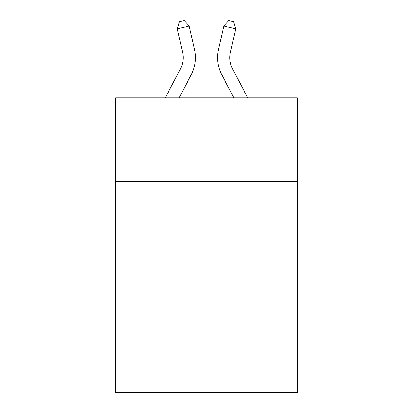 <?xml version="1.0" encoding="UTF-8"?>
<svg xmlns="http://www.w3.org/2000/svg" width="413" height="413" viewBox="0 0 413 413"><rect width="100%" height="100%" fill="white"/><g stroke="black" fill="none" stroke-linecap="round" stroke-linejoin="round"><path stroke-width="0.62" d="M297.298 181.307L297.298 97.871L115.702 97.871L115.702 181.307L297.298 181.307L297.298 392.35L115.702 392.35L115.702 181.307M297.298 304.004L115.702 304.004M182.572 52.172A24.543 24.543 -33.9 0 1 180.383 69.012A24.543 24.543 -33.9 0 0 182.572 52.172A24.543 24.543 -33.9 0 1 180.383 69.012A24.543 24.543 -33.9 0 0 182.572 52.172A24.543 24.543 -33.9 0 1 180.383 69.012L165.267 97.871L180.383 69.012A24.543 24.543 -58.2 0 0 182.572 52.172L177.244 28.781L179.412 21.739L184.198 20.65L189.206 26.055L194.538 49.446A36.809 36.809 146.1 0 1 191.255 74.707L179.118 97.871M230.428 52.172A24.543 24.543 33.9 0 0 232.617 69.012A24.543 24.543 33.9 0 1 230.428 52.172A24.543 24.543 33.9 0 0 232.617 69.012A24.543 24.543 33.9 0 1 230.428 52.172A24.543 24.543 33.9 0 0 232.617 69.012L247.733 97.871L232.617 69.012A24.543 24.543 58.2 0 1 230.428 52.172L235.756 28.781L223.794 26.055L218.462 49.446A36.809 36.809 -146.1 0 0 221.745 74.707L233.882 97.871M177.244 28.781L189.206 26.055L194.538 49.446M235.756 28.781L233.588 21.739L228.802 20.65L223.794 26.055L218.462 49.446"/></g></svg>
